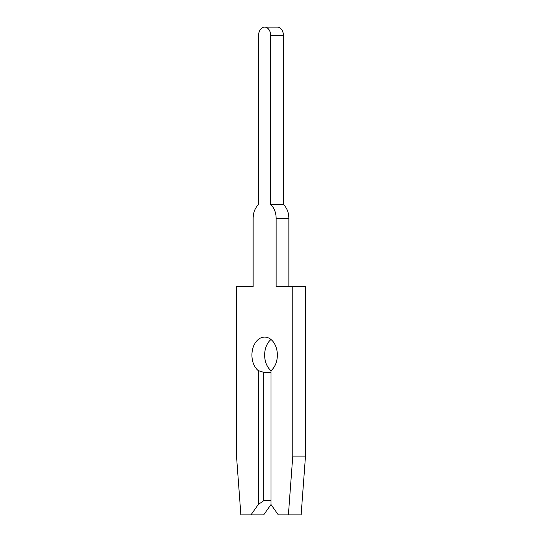 <?xml version="1.0" encoding="UTF-8"?>
<svg xmlns="http://www.w3.org/2000/svg" width="542" height="542" viewBox="0 0 542 542"><rect width="100%" height="100%" fill="white"/><g stroke="black" fill="none" stroke-linecap="round" stroke-linejoin="round"><path stroke-width="0.81" d="M250.939 514.9L263.663 514.9L271 504.521L278.337 514.9L288.398 514.9L292.775 456.086L292.775 286.569L276.135 286.569L276.135 218.412A16.26 11.497 -90 0 0 270.756 204.646L270.756 35.752A8.652 6.118 -90 0 0 264.638 27.1A8.652 6.118 -90 0 0 258.527 35.752L258.527 204.646A16.26 11.497 -90 0 0 253.141 218.412L253.141 286.569L236.508 286.569L236.508 456.086L240.878 514.9L250.939 514.9L258.277 504.521L263.663 500.713L271 500.713M258.527 204.646A16.26 11.497 -90 0 0 253.141 218.412L253.141 286.569L253.141 218.412A16.26 11.497 -90 0 1 258.527 204.646A16.26 11.497 -90 0 0 253.141 218.412A16.26 11.497 -90 0 1 258.527 204.646A16.26 11.497 -90 0 0 253.141 218.412A16.26 11.497 -90 0 1 258.527 204.646A16.26 11.497 -90 0 0 253.141 218.412A16.26 11.497 -90 0 1 258.527 204.646A16.26 11.497 -90 0 0 253.141 218.412A16.26 11.497 -90 0 1 258.527 204.646A16.26 11.497 -90 0 0 253.141 218.412A16.26 11.497 -90 0 1 258.527 204.646A16.26 11.497 -90 0 0 253.141 218.412A16.26 11.497 -90 0 1 258.527 204.646A16.26 11.497 -90 0 0 253.141 218.412A16.26 11.497 -90 0 1 258.527 204.646A16.26 11.497 -90 0 0 253.141 218.412A16.26 11.497 -90 0 1 258.527 204.646A16.26 11.497 -90 0 0 253.141 218.412A16.26 11.497 -90 0 1 258.527 204.646A16.26 11.497 -90 0 0 253.141 218.412A16.26 11.497 -90 0 1 258.527 204.646A16.26 11.497 -90 0 0 253.141 218.412A16.26 11.497 -90 0 1 258.527 204.646A16.26 11.497 -90 0 0 253.141 218.412A16.26 11.497 -90 0 1 258.527 204.646A16.26 11.497 -90 0 0 253.141 218.412A16.26 11.497 -90 0 1 258.527 204.646A16.26 11.497 -90 0 0 253.141 218.412A16.26 11.497 -90 0 1 258.527 204.646A16.26 11.497 -90 0 0 253.141 218.412A16.26 11.497 -90 0 1 258.527 204.646A16.26 11.497 -90 0 0 253.141 218.412A16.26 11.497 -90 0 1 258.527 204.646L258.527 35.752L258.527 204.646M263.663 500.713L263.663 372.293L258.277 370.647A17.988 12.723 90 0 1 251.922 355.071A17.988 12.723 90 0 1 264.638 337.077A17.988 12.723 90 0 1 277.362 355.071A17.988 12.723 90 0 1 271 370.647A17.988 12.723 90 0 1 264.638 355.071A17.988 12.723 90 0 1 271 339.488M270.756 204.646L283.473 204.646L283.473 35.752A8.652 6.118 -90 0 0 277.362 27.1L264.638 27.1M288.859 286.569L288.859 218.412A16.26 11.497 -90 0 0 283.473 204.646M263.663 372.293L271 372.293M288.398 514.9L301.122 514.9L305.492 456.086L305.492 286.569L292.775 286.569M258.277 504.521L258.277 370.647M271 370.647L271 504.521M292.775 456.086L305.492 456.086M276.135 218.412L288.859 218.412M270.756 35.752L283.473 35.752"/></g></svg>
